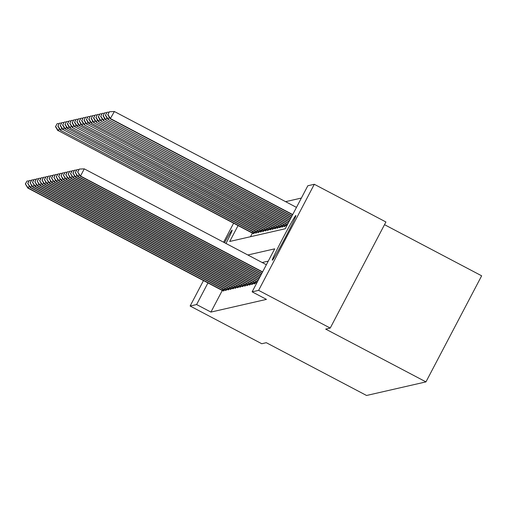 <?xml version="1.0" encoding="UTF-8"?>
<svg xmlns="http://www.w3.org/2000/svg" width="507" height="507" viewBox="0 0 507 507"><rect width="100%" height="100%" fill="white"/><g stroke="black" fill="none" stroke-linecap="round" stroke-linejoin="round"><path stroke-width="0.76" d="M272.354 260.224A25.268 0.925 117.8 0 1 272.322 260.218A25.268 0.925 117.8 0 1 283.09 237.777A25.268 0.925 117.8 0 1 295.835 215.494A25.268 0.925 117.8 0 1 295.866 215.5A25.268 0.925 117.8 0 1 285.099 237.941A25.268 0.925 117.8 0 1 272.354 260.224M224.519 242.695A25.268 0.925 117.8 0 1 232.079 230.083A25.268 0.925 117.8 0 1 232.111 230.083A25.268 0.925 117.8 0 1 226.008 243.48M384.515 224.671L481.65 275.814L425.956 381.891L366.555 395.479L266.289 342.694L261.751 343.727L190.131 306.025L203.497 280.561M301.373 198.053L285.593 201.666M238.068 225.571L229.722 241.465L285.251 228.765L307.825 185.758L314.302 184.282L258.608 290.359L252.131 291.842L274.712 248.836L247.847 254.983M258.608 290.359L330.228 328.067L385.922 221.984L314.302 184.282M252.391 233.112L250.496 236.712M253.183 233.543L254.02 233.48L254.558 232.46M255.56 232.998L256.396 232.941L256.935 231.914M257.936 232.453L258.773 232.396L259.311 231.369M260.313 231.914L261.149 231.851L261.688 230.831M262.689 231.369L263.526 231.306L264.065 230.286M265.066 230.824L265.902 230.761L266.441 229.741M267.449 230.279L268.285 230.222L268.818 229.196M269.825 229.734L270.662 229.677L271.194 228.651M272.202 229.196L273.039 229.132L273.571 228.112M274.579 228.651L275.415 228.587L275.954 227.567M276.955 228.106L277.792 228.042L278.33 227.022M279.332 227.561L280.168 227.504L280.707 226.477M281.708 227.016L282.545 226.959L283.083 225.932M284.085 226.477L284.921 226.414L285.46 225.393M222.281 290.454L210.931 312.084L266.46 299.384L252.131 291.842M268.26 261.13L262.17 262.518M223.08 290.885L223.917 290.822L224.449 289.801M225.457 290.34L226.293 290.277L226.832 289.256M227.833 289.795L228.67 289.738L229.208 288.711M230.21 289.25L231.046 289.193L231.585 288.166M232.586 288.711L233.423 288.648L233.961 287.627M234.963 288.166L235.799 288.103L236.338 287.082M237.339 287.621L238.176 287.558L238.715 286.537M239.716 287.076L240.552 287.019L241.091 285.992M242.093 286.531L242.929 286.474L243.468 285.447M244.475 285.992L245.312 285.929L245.844 284.909M246.852 285.447L247.689 285.384L248.221 284.364M249.229 284.902L250.065 284.839L250.604 283.819M251.605 284.357L252.442 284.3L252.98 283.274M253.982 283.819L254.818 283.755L255.357 282.729M223.625 242.226L233.6 223.219M330.228 328.067L325.69 329.106L425.956 381.891M210.931 312.084L196.608 304.542L190.131 306.025M207.959 282.912L196.608 304.542M29.273 185.974L28.215 187.989L223.669 290.879M25.502 183.908L27.01 181.037L25.35 183.94L28.215 187.989L27.828 188.078L223.245 290.974M29.013 180.955L27.01 181.037M25.35 183.94L27.828 188.078M253.773 233.537L58.318 130.648L253.354 233.632M59.376 128.632L58.318 130.648L55.605 126.566L57.114 123.695L55.605 126.566M57.937 130.736L55.453 126.598M57.114 123.695L59.116 123.613M31.649 185.429L30.591 187.444L226.046 290.334M27.879 183.363L29.387 180.492L27.727 183.395L30.591 187.444L30.211 187.533L225.621 290.435M31.39 180.41L29.387 180.492M27.727 183.395L30.211 187.533M34.026 184.884L32.968 186.906L228.423 289.795M30.255 182.818L31.764 179.953L30.103 182.856L32.968 186.906L32.587 186.988L228.004 289.89M33.766 179.865L31.764 179.953M30.103 182.856L32.587 186.988M256.149 232.998L60.314 130.191L255.731 233.093M61.753 128.087L60.694 130.109L57.982 126.021L59.49 123.157L57.982 126.021M60.314 130.191L57.83 126.053M59.49 123.157L61.493 123.068M258.526 232.453L63.071 129.564L258.107 232.548M64.129 127.542L63.071 129.564L60.358 125.476L61.867 122.612L60.358 125.476M62.691 129.653L60.206 125.514M61.867 122.612L63.869 122.523M36.403 184.339L35.344 186.361L230.799 289.25M32.632 182.273L34.14 179.408L32.48 182.311L35.344 186.361L34.964 186.449L230.381 289.345M36.143 179.32L34.14 179.408M32.48 182.311L34.964 186.449M38.779 183.8L37.721 185.816L233.176 288.705M35.008 181.728L36.517 178.863L34.856 181.766L37.721 185.816L37.341 185.904L232.757 288.8M38.519 178.775L36.517 178.863M34.856 181.766L37.341 185.904M41.156 183.255L40.097 185.27L235.552 288.16M37.391 181.189L38.893 178.318L37.233 181.221L40.097 185.27L39.717 185.359L235.134 288.255M40.896 178.236L38.893 178.318M37.233 181.221L39.717 185.359M260.902 231.908L65.447 129.019L260.484 232.003M66.506 126.997L65.447 129.019L62.741 124.931L64.243 122.067L62.741 124.931M65.067 129.108L62.589 124.969M64.243 122.067L66.246 121.978M263.279 231.363L67.824 128.474L262.86 231.458M68.882 126.458L67.824 128.474L65.118 124.392L66.62 121.522L65.118 124.392M67.444 128.563L64.966 124.424M66.62 121.522L68.622 121.433M265.662 230.818L69.82 128.018L265.237 230.919M71.265 125.913L70.2 127.929L67.494 123.847L68.996 120.977L67.494 123.847M69.82 128.018L67.342 123.879M68.996 120.977L70.999 120.894M268.038 230.279L72.197 127.472L267.614 230.374M73.642 125.368L72.577 127.39L69.871 123.302L71.373 120.438L69.871 123.302M72.197 127.472L69.719 123.34M71.373 120.438L73.376 120.349M270.415 229.734L74.954 126.845L269.99 229.829M76.018 124.823L74.954 126.845L72.248 122.757L73.749 119.893L72.248 122.757M74.573 126.934L72.095 122.795M73.749 119.893L75.758 119.804M272.791 229.189L77.337 126.3L272.367 229.284M78.395 124.278L77.337 126.3L74.624 122.212L76.132 119.348L74.624 122.212M76.95 126.389L74.472 122.25M76.132 119.348L78.135 119.259M275.168 228.644L79.713 125.755L274.743 228.739M80.771 123.74L79.713 125.755L77.001 121.674L78.509 118.803L77.001 121.674M79.333 125.844L76.849 121.705M78.509 118.803L80.512 118.714M277.544 228.099L81.709 125.299L277.126 228.201M83.148 123.195L82.09 125.21L79.377 121.129L80.886 118.258L79.377 121.129M81.709 125.299L79.225 121.16M80.886 118.258L82.888 118.175M279.921 227.561L84.086 124.754L279.503 227.656M85.525 122.65L84.466 124.671L81.754 120.584L83.262 117.719L81.754 120.584M84.086 124.754L81.602 120.622M83.262 117.719L85.265 117.63M282.298 227.016L86.843 124.126L281.879 227.111M87.901 122.105L86.843 124.126L84.13 120.039L85.639 117.174L84.13 120.039M86.463 124.215L83.978 120.077M85.639 117.174L87.641 117.085M284.674 226.471L89.219 123.581L284.256 226.566M90.278 121.566L89.219 123.581L86.513 119.494L88.015 116.629L86.513 119.494M88.839 123.67L86.355 119.532M88.015 116.629L90.018 116.54M286.804 225.799L91.216 123.125L286.632 226.021M92.654 121.021L91.596 123.036L88.89 118.955L90.392 116.084L88.89 118.955M91.216 123.125L88.738 118.987M90.392 116.084L92.394 116.002M287.539 224.405L93.592 122.58L287.418 224.626M95.031 120.476L93.972 122.491L91.266 118.41L92.768 115.539L91.266 118.41M93.592 122.58L91.114 118.442M92.768 115.539L94.771 115.457M288.28 222.998L95.969 122.035L288.16 223.219M97.414 119.931L96.349 121.953L93.643 117.865L95.145 115L93.643 117.865M95.969 122.035L93.491 117.903M95.145 115L97.148 114.912M289.015 221.591L98.345 121.496L288.901 221.812M99.79 119.386L98.726 121.407L96.019 117.32L97.521 114.455L96.019 117.32M98.345 121.496L95.867 117.358M97.521 114.455L99.53 114.367M289.757 220.184L100.722 120.951L289.636 220.406M102.167 118.847L101.108 120.862L98.396 116.775L99.904 113.91L98.396 116.775M100.722 120.951L98.244 116.813M99.904 113.91L101.907 113.822M290.492 218.777L103.105 120.406L290.378 218.999M104.543 118.302L103.485 120.317L100.773 116.236L102.281 113.365L100.773 116.236M103.105 120.406L100.62 116.268M102.281 113.365L104.284 113.283M291.233 217.37L105.481 119.861L291.113 217.598M106.92 117.757L105.862 119.772L103.149 115.691L104.657 112.82L103.149 115.691M105.481 119.861L102.997 115.723M104.657 112.82L106.66 112.738M43.532 182.71L42.474 184.725L237.929 287.615M39.768 180.644L41.27 177.773L39.616 180.676L42.474 184.725L42.094 184.814L237.51 287.716M43.272 177.691L41.27 177.773M39.616 180.676L42.094 184.814M45.909 182.165L44.85 184.187L240.305 287.076M42.144 180.099L43.646 177.235L41.992 180.137L44.85 184.187L44.47 184.269L239.887 287.171M45.649 177.146L43.646 177.235M41.992 180.137L44.47 184.269M48.292 181.62L47.227 183.642L242.688 286.531M44.521 179.554L46.023 176.69L44.369 179.592L47.227 183.642L46.847 183.73L242.264 286.626M48.026 176.601L46.023 176.69M44.369 179.592L46.847 183.73M50.668 181.081L49.604 183.097L245.065 285.986M46.898 179.009L48.399 176.144L46.745 179.047L49.604 183.097L49.223 183.185L244.64 286.081M50.408 176.056L48.399 176.144M46.745 179.047L49.223 183.185M53.045 180.536L51.987 182.552L247.441 285.441M49.274 178.47L50.782 175.599L49.122 178.502L51.987 182.552L51.6 182.64L247.017 285.536M52.785 175.517L50.782 175.599M49.122 178.502L51.6 182.64M55.421 179.991L54.363 182.007L249.818 284.896M51.651 177.925L53.159 175.054L51.499 177.957L54.363 182.007L53.983 182.095L249.393 284.997M55.162 174.972L53.159 175.054M51.499 177.957L53.983 182.095M57.798 179.446L56.74 181.468L252.194 284.357M54.027 177.38L55.536 174.516L53.875 177.418L56.74 181.468L56.359 181.55L251.776 284.452M57.538 174.427L55.536 174.516M53.875 177.418L56.359 181.55M60.175 178.901L59.116 180.923L254.571 283.812M56.404 176.835L57.912 173.971L56.252 176.873L59.116 180.923L58.736 181.012L254.153 283.907M59.915 173.882L57.912 173.971M56.252 176.873L58.736 181.012M62.551 178.363L61.493 180.378L256.7 283.14M58.78 176.29L60.289 173.426L58.628 176.328L61.493 180.378L61.113 180.467L256.529 283.362M62.291 173.337L60.289 173.426M58.628 176.328L61.113 180.467M64.928 177.818L63.869 179.833L257.436 281.746M61.157 175.752L62.665 172.881L61.005 175.783L63.869 179.833L63.489 179.922L257.315 281.968M64.668 172.798L62.665 172.881M61.005 175.783L63.489 179.922M67.304 177.273L66.246 179.288L258.171 280.339M63.54 175.207L65.042 172.336L63.388 175.238L66.246 179.288L65.866 179.377L258.057 280.561M67.044 172.253L65.042 172.336M63.388 175.238L65.866 179.377M69.681 176.728L68.622 178.749L258.912 278.932M65.916 174.662L67.418 171.797L65.764 174.7L68.622 178.749L68.242 178.832L258.792 279.154M69.421 171.708L67.418 171.797M65.764 174.7L68.242 178.832M72.064 176.183L70.999 178.204L259.647 277.525M68.293 174.116L69.795 171.252L68.141 174.155L70.999 178.204L70.619 178.293L259.533 277.747M71.798 171.163L69.795 171.252M68.141 174.155L70.619 178.293M74.44 175.644L73.376 177.659L260.389 276.119M70.669 173.571L72.171 170.707L70.517 173.609L73.376 177.659L72.995 177.748L260.268 276.34M74.174 170.618L72.171 170.707M70.517 173.609L72.995 177.748M76.817 175.099L75.758 177.114L261.13 274.712M73.046 173.033L74.548 170.162L72.894 173.064L75.758 177.114L75.372 177.203L261.01 274.933M76.557 170.079L74.548 170.162M72.894 173.064L75.372 177.203M79.193 174.554L78.135 176.569L261.865 273.305M75.423 172.488L76.931 169.617L75.27 172.519L78.135 176.569L77.748 176.658L261.745 273.527M78.934 169.534L76.931 169.617M75.27 172.519L77.748 176.658M291.969 215.963L107.858 119.316L291.855 216.191M109.297 117.212L108.238 119.234L105.526 115.146L107.034 112.281L105.526 115.146M107.858 119.316L105.374 115.184M107.034 112.281L109.037 112.193M266.365 264.73L84.27 168.863L80.512 176.03L262.607 271.898M77.799 171.943L79.307 169.078L77.647 171.981L80.512 176.03L80.131 176.113L262.487 272.126M84.27 168.863L79.307 169.078M77.647 171.981L80.131 176.113M296.475 207.388L114.379 111.521L110.234 118.777L292.59 214.784M292.71 214.556L110.615 118.689L107.902 114.601L109.411 111.736L107.902 114.601M110.234 118.777L107.75 114.639M109.411 111.736L114.379 111.521M222.161 290.099L222.776 288.92M223.238 290.663L223.853 289.484M253.963 232.143L253.342 233.321M252.885 231.579L252.264 232.757M224.538 289.554L225.159 288.375M225.615 290.118L226.23 288.939M226.914 289.015L227.535 287.83M227.992 289.573L228.613 288.401M256.339 231.604L255.718 232.776M255.262 231.034L254.641 232.212M258.716 231.059L258.095 232.231M257.638 230.489L257.017 231.674M229.291 288.47L229.912 287.285M230.368 289.028L230.989 287.856M231.667 287.925L232.288 286.747M232.745 288.483L233.366 287.311M234.044 287.38L234.665 286.202M235.128 287.944L235.742 286.766M261.092 230.514L260.478 231.686M260.015 229.95L259.394 231.129M263.469 229.969L262.854 231.148M262.392 229.405L261.77 230.584M265.845 229.424L265.231 230.603M264.768 228.86L264.147 230.039M268.222 228.885L267.607 230.058M267.145 228.315L266.524 229.494M270.599 228.34L269.984 229.513M269.521 227.77L268.9 228.955M272.975 227.795L272.36 228.968M271.898 227.231L271.283 228.41M275.352 227.25L274.737 228.429M274.281 226.686L273.66 227.865M277.735 226.705L277.114 227.884M276.657 226.141L276.036 227.32M280.111 226.166L279.49 227.339M279.034 225.596L278.413 226.775M282.488 225.621L281.867 226.794M281.41 225.051L280.789 226.236M284.864 225.076L284.25 226.249M283.787 224.512L283.166 225.691M287.241 224.531L286.626 225.71M286.163 223.967L285.542 225.146M236.42 286.835L237.042 285.656M237.504 287.399L238.119 286.221M238.797 286.297L239.418 285.111M239.881 286.854L240.495 285.682M241.174 285.752L241.795 284.566M242.257 286.309L242.872 285.137M243.55 285.207L244.171 284.028M244.634 285.764L245.249 284.592M245.933 284.661L246.548 283.483M247.01 285.226L247.625 284.047M248.31 284.116L248.924 282.938M249.387 284.68L250.002 283.502M250.686 283.578L251.307 282.393M251.764 284.135L252.385 282.963M253.063 283.033L253.684 281.848M254.14 283.59L254.761 282.418M255.439 282.488L256.06 281.309M256.517 283.045L257.138 281.873"/></g></svg>
